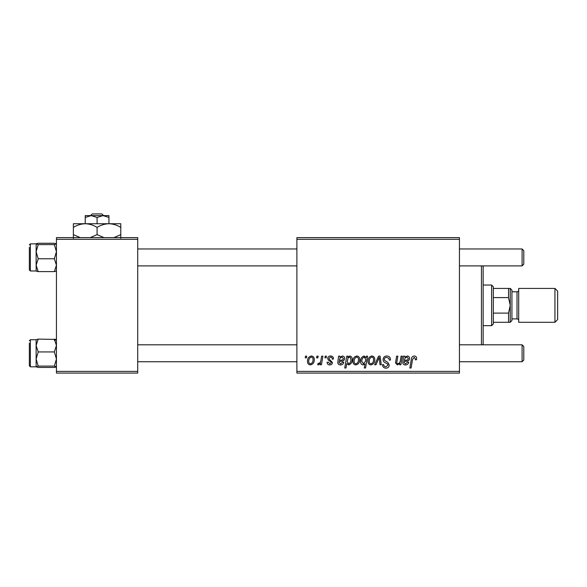 <?xml version="1.0" encoding="UTF-8"?>
<svg xmlns="http://www.w3.org/2000/svg" width="587" height="587" viewBox="0 0 587 587"><rect width="100%" height="100%" fill="white"/><g stroke="black" fill="none" stroke-linecap="round" stroke-linejoin="round"><path stroke-width="0.88" d="M296.89 237.625L459.438 237.625L459.438 239.313L296.89 239.313L296.89 237.625M330.584 355.993C332.462 356.067 333.438 357.043 333.526 358.914L332.293 359.229C332.345 357.938 331.758 357.219 330.525 357.072L328.903 358.4L329.16 359.149L332.447 362.473C332.308 364.035 331.442 364.85 329.865 364.923C328.14 364.879 327.201 364.013 327.054 362.311L328.287 362.157L329.923 363.845L331.215 362.663L331.09 361.966L328.294 360.058L327.671 358.496C327.906 356.845 328.874 356.015 330.584 355.993M338.567 356.148L339.836 356.148L339.961 357.226L342.412 355.993C343.85 356.17 344.584 356.999 344.606 358.481C344.378 360.352 343.285 361.269 341.318 361.232L339.227 361.541L339.059 362.561L340.621 363.845L342.603 362.157L343.835 362.311C343.351 363.991 342.243 364.865 340.511 364.923C338.926 364.931 338.024 364.175 337.796 362.671L338.567 356.148M352.919 361.321C352.846 358.43 354.122 356.654 356.757 355.993C358.708 356.258 359.684 357.402 359.692 359.435C359.809 362.436 358.51 364.27 355.795 364.923C353.822 364.608 352.86 363.412 352.919 361.321M414.224 355.993C415.831 356.104 416.638 356.969 416.645 358.613L416.535 359.692L415.303 359.846L415.413 358.811L414.143 357.38L412.522 359.611L411.105 368.005L409.858 368.005L411.318 359.317C411.465 357.388 412.434 356.28 414.224 355.993M366.171 357.718L366.449 356.148L367.543 356.148L365.54 368.005L364.292 368.005L365.011 363.867L362.979 364.923C361.269 364.498 360.477 363.338 360.616 361.445C360.506 358.664 361.673 356.852 364.101 355.993L366.171 357.718M374.667 364.769L378.578 356.148L380.09 356.148L381.271 364.769L380.031 364.769L379.165 357.483L375.996 364.769L374.667 364.769M383.091 359.479C383.311 357.256 384.551 356.096 386.811 355.993C389.291 356.133 390.516 357.468 390.48 360.007L389.247 360.154L388.932 358.408L386.723 357.38C385.329 357.373 384.529 358.033 384.324 359.369L384.639 360.403L387.853 362.421L389.247 365.011C389.093 367.044 387.985 368.093 385.93 368.159C383.788 368.027 382.629 366.882 382.467 364.725L383.7 364.615C383.825 365.987 384.58 366.706 385.967 366.772L388.014 365.085L387.552 364.028L385.432 362.795C383.905 362.194 383.128 361.086 383.091 359.479M305.218 357.843L305.504 356.148L306.737 356.148L306.48 357.843L305.218 357.843M296.89 371.388L459.438 371.388L459.438 373.083L296.89 373.083L296.89 239.313M459.438 371.388L459.438 239.313M368.005 361.321C367.932 358.43 369.208 356.654 371.842 355.993C373.794 356.258 374.77 357.402 374.777 359.435C374.895 362.436 373.596 364.27 370.881 364.923C368.907 364.608 367.946 363.412 368.005 361.321M403.526 356.148L404.795 356.148L404.92 357.226L407.371 355.993C408.809 356.17 409.543 356.999 409.565 358.481C409.337 360.352 408.244 361.269 406.277 361.232L404.194 361.541L404.017 362.561L405.58 363.845L407.561 362.157L408.794 362.311C408.31 363.991 407.202 364.865 405.47 364.923C403.885 364.931 402.983 364.175 402.755 362.671L403.526 356.148M400.407 360.154L401.082 356.148L402.33 356.148L400.877 364.769L399.622 364.769L399.872 363.331L397.304 364.923L395.499 362.832L396.621 356.148L397.869 356.148L396.746 362.795L397.7 363.845C399.417 363.338 400.319 362.106 400.407 360.154M346.748 356.148L347.996 356.148L347.775 357.351L349.874 355.993C351.54 356.463 352.295 357.63 352.149 359.501C352.266 362.252 351.129 364.057 348.744 364.923L346.807 363.5L345.992 368.005L344.745 368.005L346.748 356.148M307.507 361.321C307.434 358.43 308.711 356.654 311.352 355.993C313.297 356.258 314.28 357.402 314.28 359.435C314.397 362.436 313.098 364.27 310.384 364.923C308.41 364.608 307.456 363.412 307.507 361.321M316.613 357.843L316.899 356.148L318.132 356.148L317.875 357.843L316.613 357.843M321.023 359.596L321.647 356.148L322.894 356.148L321.441 364.769L320.194 364.769L320.502 362.986L318.506 364.923L317.67 364.615L318.161 363.265L318.778 363.536C320.209 362.737 320.957 361.423 321.023 359.596M324.927 357.843L325.213 356.148L326.445 356.148L326.181 357.843L324.927 357.843M56.44 237.625L137.718 237.625L137.718 239.313L56.44 239.313L56.44 237.625M137.718 371.388L137.718 373.083L56.44 373.083L56.44 371.388L137.718 371.388L137.718 239.313M56.44 371.388L56.44 239.313M370.933 363.845C372.789 363.162 373.662 361.739 373.545 359.567C373.64 358.202 373.068 357.373 371.835 357.072C370.03 357.791 369.164 359.207 369.238 361.328C369.135 362.693 369.7 363.529 370.933 363.845M365.459 361.313L365.738 359.347L364.204 357.072C362.524 357.894 361.739 359.339 361.849 361.423L363.382 363.845L365.459 361.313M406.982 357.072C405.346 357.498 404.487 358.628 404.399 360.462L405.94 360.154C407.283 360.235 408.082 359.677 408.332 358.481L406.982 357.072M355.847 363.845C357.703 363.162 358.576 361.739 358.459 359.567C358.554 358.202 357.982 357.373 356.749 357.072C354.944 357.791 354.078 359.207 354.152 361.328C354.049 362.693 354.614 363.529 355.847 363.845M348.671 363.845C350.241 363.074 350.989 361.717 350.909 359.765L350.439 357.615L349.47 357.072L348.04 358.136L347.188 361.621L348.671 363.845M342.023 357.072C340.387 357.498 339.521 358.628 339.44 360.462L340.974 360.154C342.316 360.235 343.116 359.677 343.373 358.481L342.023 357.072M310.435 363.845C312.299 363.162 313.165 361.739 313.047 359.567C313.142 358.202 312.57 357.373 311.337 357.072C309.532 357.791 308.667 359.207 308.74 361.328C308.645 362.693 309.21 363.529 310.435 363.845M482.639 265.896L483.145 266.41L483.145 344.298L482.639 344.804M481.45 344.804L481.45 265.896M54.349 340.445L56.44 339.77L54.349 339.103L56.44 345.516L54.349 351.929L38.221 351.929L36.123 345.516L36.123 352.105L36.123 345.516L38.221 339.103L36.123 339.77M36.123 345.516L36.123 339.726L30.363 339.726L29.35 340.739L30.363 339.726L30.363 366.816L29.35 365.804L29.35 343.116M55.787 339.411L38.221 339.103M54.349 351.929L56.44 359.017L54.349 366.097L38.221 366.097L36.123 359.017L38.221 351.929M54.349 366.097L56.44 366.824M56.44 366.772L54.349 367.447L38.221 367.447L36.123 366.772L38.221 366.097M30.363 366.816L36.123 366.816L36.123 352.105M54.349 367.447L55.736 367.154M54.349 244.603L38.221 244.603L36.123 243.935L38.221 243.26L54.349 243.26L56.44 243.935L54.349 244.603L56.44 251.691L54.349 258.779L56.44 265.192L54.349 271.605L38.221 271.605L36.123 265.192L36.123 258.596M54.349 258.779L38.221 258.779L36.123 251.691L36.174 243.832L30.363 243.884L30.363 270.981L29.35 269.961L29.35 247.274M38.221 258.779L36.123 265.192L36.123 251.691L38.221 244.603M54.349 271.605L56.44 270.981M36.123 270.93L38.221 271.605M36.123 265.192L36.174 271.033M38.082 243.289L36.827 243.554M37.957 271.561L36.776 271.297M523.787 346.499L523.787 360.044L522.092 361.739L522.092 344.804L523.787 346.499L522.092 344.804L459.438 344.804M137.718 361.739L296.89 361.739M459.438 361.739L522.092 361.739M137.718 344.804L296.89 344.804M522.092 248.969L523.787 250.664L523.787 264.209L522.092 265.896L522.092 248.969L459.438 248.969M296.89 248.969L137.718 248.969M522.092 265.896L459.438 265.896M296.89 265.896L137.718 265.896M491.613 285.033L493.307 286.727L493.307 323.98L491.613 325.675L491.613 285.033L483.145 285.033M508.547 288.422L510.235 288.422L510.235 305.35L508.547 297.594L508.547 288.422L493.307 288.422M493.307 313.113L508.547 313.113L510.235 305.35L510.235 322.285L508.547 322.285L508.547 313.113M493.307 297.594L508.547 297.594M493.307 322.285L508.547 322.285M557.65 291.13L557.65 319.577L554.942 322.285L554.942 288.422L557.65 291.13M511.93 290.11L511.93 320.59L510.235 322.285L510.235 288.422L511.93 290.11M511.93 318.902L517.015 318.902A1.695 1.695 0 0 1 518.703 320.59M511.93 291.805L517.015 291.805A1.695 1.695 0 0 0 518.703 290.11M554.942 322.285L518.703 322.285L518.703 288.422L554.942 288.422M92.291 213.917L90.523 215.612L92.291 213.917L101.867 213.917L103.642 215.612L101.867 213.917M97.082 217.447L103.004 215.612L85.225 215.612L85.225 217.447L91.154 215.612L97.082 217.447L97.082 223.735M85.225 217.447L85.225 223.735L120.79 223.735L120.79 234.631L113.878 237.625M108.933 217.447L108.933 215.612L103.004 215.612L108.933 217.447L108.933 223.735C113.1 223.874 117.048 225.1 120.79 227.404M80.287 237.625L73.375 234.631L73.375 223.735L85.225 223.735C89.393 223.874 93.34 225.1 97.082 227.404L97.082 234.631L90.171 237.625M73.375 234.631L73.375 238.3M73.375 227.404C77.066 225.115 81.013 223.889 85.225 223.735M97.082 227.404C100.773 225.115 104.721 223.889 108.933 223.735M103.994 237.625L97.082 234.631M120.79 238.3L120.79 234.631M517.015 318.902L517.015 291.805M29.35 269.961L30.363 270.981L36.123 270.981M30.363 243.884L29.35 244.904L30.363 243.884M491.613 325.675L483.145 325.675"/></g></svg>
